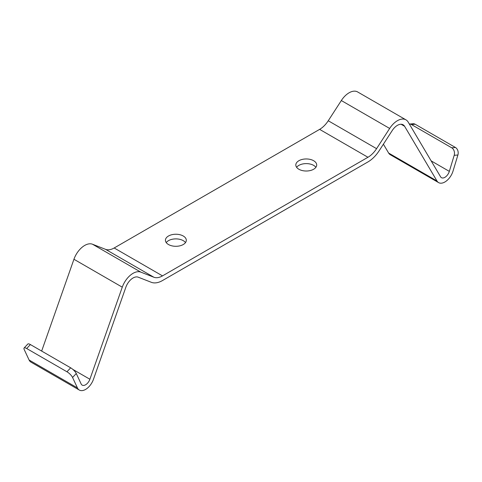 <?xml version="1.0" encoding="UTF-8"?>
<svg xmlns="http://www.w3.org/2000/svg" width="482" height="482" viewBox="0 0 482 482"><rect width="100%" height="100%" fill="white"/><g stroke="black" fill="none" stroke-linecap="round" stroke-linejoin="round"><path stroke-width="0.72" d="M409.357 124.073A5.694 4.314 85 0 1 409.393 124.073L413.104 123.747A5.694 4.314 85 0 1 415.171 124.236L455.448 147.486A5.694 4.314 85 0 1 457.9 154.999L453.032 171.056A12.532 7.236 120 0 1 438.608 182.618A12.532 7.236 120 0 1 436.981 180.967L404.603 126.284A11.393 6.579 -60 0 0 403.121 124.784A11.393 6.579 -60 0 0 392.246 130.514L379.171 150.733A24.684 14.249 120 0 1 367.953 161.922L162.506 280.536A24.684 14.249 120 0 1 151.288 282.295L138.214 277.18A11.393 6.579 120 0 0 125.862 287.212L93.478 379.286A12.532 7.236 120 0 1 79.319 390.052L30.987 362.151A12.532 7.236 -60 0 1 29.095 360.006L77.427 387.908L72.559 377.472A5.694 1.741 -136.9 0 0 66.962 371.779L26.685 348.522A5.694 1.741 -136.9 0 0 24.1 348.004A5.694 1.741 -136.9 0 0 24.227 349.571L29.095 360.006M409.393 124.073A5.694 4.314 85 0 1 411.465 124.555L451.736 147.811A5.694 4.314 85 0 1 454.195 155.325L449.326 171.375L431.155 160.886M153.879 277.24L140.804 272.119A17.087 9.863 120 0 0 122.271 287.176L73.939 259.268A17.087 9.863 -60 0 1 92.472 244.217L105.546 249.339L153.879 277.24A18.985 10.959 -60 0 0 162.506 275.885L367.953 157.271A18.985 10.959 120 0 0 376.581 148.667L389.655 128.447A17.087 9.863 120 0 1 405.971 119.849A17.087 9.863 120 0 1 408.188 122.103L440.572 176.786A6.832 3.946 120 0 0 441.458 177.683A6.832 3.946 120 0 0 449.326 171.375M72.559 377.472L76.27 373.52L81.139 383.949A6.832 3.946 -60 0 0 82.169 385.118A6.832 3.946 -60 0 0 89.893 379.25L122.271 287.176M77.427 387.908A12.532 7.236 120 0 0 79.319 390.052M438.608 182.618L390.281 154.716A12.532 7.236 -60 0 1 388.649 153.065L383.401 144.196M73.939 259.268L41.657 351.071M376.581 148.667L328.248 120.759A18.985 10.959 120 0 1 319.62 129.369L114.18 247.983A18.985 10.959 -60 0 1 105.546 249.339M328.248 120.759L341.328 100.545A17.087 9.863 -60 0 1 357.638 91.948L405.971 119.849M185.504 242.591A10.441 6.031 0 0 0 175.87 238.891A10.441 6.031 0 0 0 166.236 242.591M315.891 167.314A10.441 6.031 0 0 0 306.257 163.609A10.441 6.031 0 0 0 296.623 167.314M168.489 244.531A10.441 6.031 180 0 1 165.428 240.265A10.441 6.031 180 0 1 175.87 234.24A10.441 6.031 180 0 1 186.311 240.265A10.441 6.031 180 0 1 179.864 245.838A10.441 6.031 180 0 1 168.489 244.531M298.876 169.248A10.441 6.031 180 0 1 295.815 164.989A10.441 6.031 180 0 1 306.257 158.958A10.441 6.031 180 0 1 316.698 164.989A10.441 6.031 180 0 1 310.257 170.556A10.441 6.031 180 0 1 298.876 169.248M76.27 373.52A5.694 1.741 -136.9 0 0 70.667 367.82L30.39 344.564A5.694 1.741 -136.9 0 0 27.805 344.046L24.1 348.004M457.9 154.999L454.195 155.325M388.649 153.065L436.981 180.967M401.078 124.254L404.603 126.284M389.655 128.447L341.328 100.545M92.472 244.217L140.804 272.119M319.62 129.369L367.953 157.271M162.506 275.885L114.18 247.983M89.893 379.25L72.884 369.429M66.962 371.779L70.667 367.82M26.685 348.522L30.39 344.564M455.448 147.486L451.736 147.811M415.171 124.236L411.465 124.555"/></g></svg>

